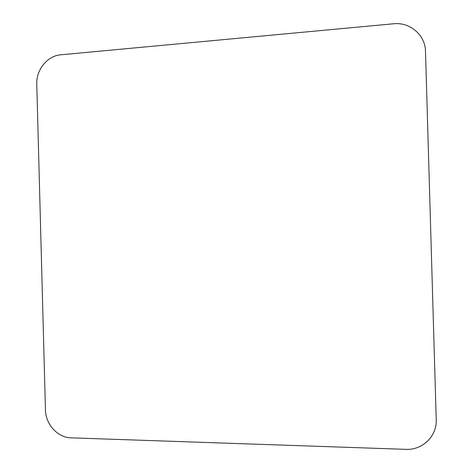 <?xml version="1.0" encoding="UTF-8"?>
<svg xmlns="http://www.w3.org/2000/svg" width="473" height="473" viewBox="0 0 473 473"><rect width="100%" height="100%" fill="white"/><g stroke="black" fill="none" stroke-linecap="round" stroke-linejoin="round"><path stroke-width="0.71" d="M405.834 449.35C422.407 450.29 437.064 436.147 436.23 419.663L425.505 51.486C425.381 35.067 409.967 21.876 393.524 23.78L60.804 54.797C47.448 55.755 36.114 69.75 36.77 84.176L45.443 409.789C45.556 424.293 57.647 437.661 71.068 437.838L405.834 449.35"/></g></svg>
